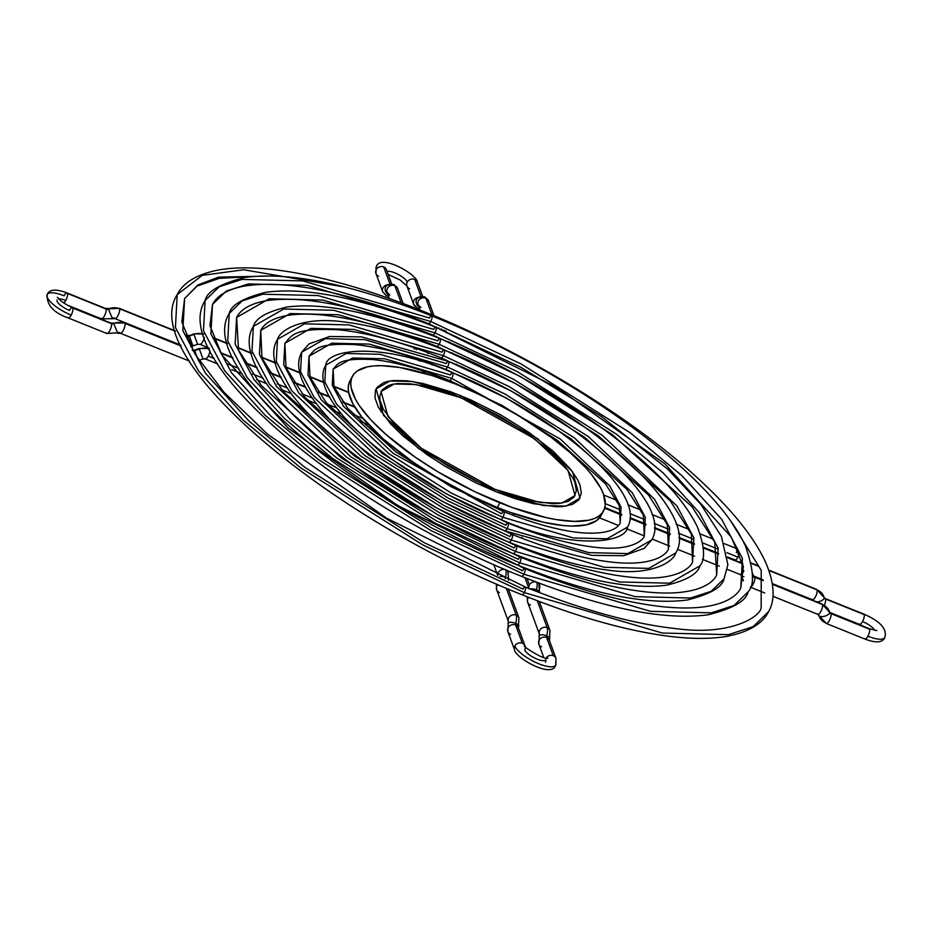 <?xml version="1.0" encoding="UTF-8"?>
<svg xmlns="http://www.w3.org/2000/svg" width="932" height="932" viewBox="0 0 932 932"><rect width="100%" height="100%" fill="white"/><g stroke="black" fill="none" stroke-linecap="round" stroke-linejoin="round"><path stroke-width="1.4" d="M205.308 358.96A5.592 1.759 -68 0 0 208.232 356.094A5.592 1.759 -68 0 0 210.003 350.723A5.592 1.759 112 0 1 208.232 356.094L214.278 358.529L208.232 356.094A5.592 1.759 112 0 1 205.296 358.96A5.592 1.759 112 0 1 204.877 358.447M198.353 360.649L202.966 358.983L199.355 349.011L194.741 350.688L197.456 358.156L194.741 350.688A2.796 2.505 -20.2 0 1 193.04 350.805A2.796 2.505 159.8 0 0 194.741 350.688L199.355 349.011A13.968 12.524 -20.2 0 1 209.048 348.789A13.968 12.524 159.8 0 0 199.355 349.011L202.768 358.436M192.213 350.176L194.73 350.7M180.925 345.621L124.527 322.891A5.592 1.759 112 0 1 124.946 323.392A5.592 1.759 112 0 1 123.7 329.578A5.592 1.759 112 0 1 120.344 333.248A5.592 1.759 -68 0 0 123.711 329.555A5.592 1.759 -68 0 0 124.946 323.392A13.968 12.524 159.8 0 0 113.692 323.602L117.851 333.341L113.692 323.602A2.796 2.505 -20.2 0 1 111.444 323.637A2.796 2.505 159.8 0 0 113.692 323.602A13.968 12.524 -20.2 0 1 124.946 323.392L181.111 346.028L124.946 323.392A5.592 1.759 -68 0 0 124.504 322.88M56.945 300.011A12.011 3.74 28.2 0 0 69.469 310.438A5.592 1.759 112 0 1 72.416 307.572L111.025 323.136A5.592 1.759 112 0 1 111.444 323.637A5.592 1.759 -68 0 0 111.025 323.136L124.527 322.891M68.269 317.952A5.592 1.759 -68 0 0 71.181 315.074A23.183 7.223 -151.8 0 1 47.008 294.955A23.183 7.223 -151.8 0 1 64.075 295.805A5.592 1.759 112 0 1 67.022 292.939A5.592 1.759 112 0 1 67.442 293.44L106.05 309.005A5.592 1.759 112 0 1 104.815 315.167A5.592 1.759 112 0 1 101.471 318.872A5.592 1.759 112 0 1 101.029 318.36M63.807 303.04A5.592 1.759 -68 0 0 65.788 300.442A12.011 3.74 28.2 0 0 58.669 298.916A12.011 3.74 -151.8 0 1 65.788 300.442A5.592 1.759 112 0 1 63.807 303.04M112.283 318.162L108.298 308.97A2.796 2.505 -20.2 0 1 106.05 309.005A5.592 1.759 -68 0 0 105.631 308.504A5.592 1.759 112 0 1 106.05 309.005A2.796 2.505 159.8 0 0 108.298 308.97A13.968 12.524 -20.2 0 1 119.552 308.76A5.592 1.759 -68 0 0 119.121 308.247A5.592 1.759 112 0 1 119.552 308.76L175.414 331.268L119.552 308.76A5.592 1.759 112 0 1 118.306 314.946A5.592 1.759 112 0 1 114.962 318.616A5.592 1.759 112 0 1 114.543 318.115A2.796 2.505 159.8 0 0 112.283 318.162M47.008 294.955A23.183 7.223 28.2 0 0 71.181 315.074A5.592 1.759 112 0 1 68.234 317.94C53.59 312.826 46.577 305.009 47.194 294.489C49.361 289.27 55.967 288.757 67.022 292.939L105.631 308.504L108.124 308.41L112.457 318.709L114.962 318.616A5.592 1.759 -68 0 0 118.317 314.923A5.592 1.759 -68 0 0 119.552 308.76A13.968 12.524 159.8 0 0 108.298 308.97L119.133 308.259L175.298 330.895M187.25 336.044A5.592 1.759 112 0 1 187.134 339.003A5.592 1.759 -68 0 0 187.25 336.044A5.592 1.759 -68 0 0 186.831 335.543A5.592 1.759 112 0 1 187.25 336.044A2.796 2.505 159.8 0 0 189.359 336.056A2.796 2.505 -20.2 0 1 187.25 336.044L185.654 335.404L187.25 336.044M208.582 347.822L199.902 344.316A5.592 1.759 -68 0 0 204.376 337.454A5.592 1.759 112 0 1 199.902 344.316L197.572 344.339L193.972 334.378L189.149 335.52L192.959 346.017L189.359 336.056L193.972 334.378A13.968 12.524 -20.2 0 1 203.316 334.052A13.968 12.524 159.8 0 0 193.972 334.378L197.374 343.803M227.664 363.923L238.627 368.338L227.664 363.923M252.339 373.872L263.022 378.182L252.339 373.872M277.142 383.868L287.487 388.038L277.142 383.868M302.131 393.945L312.069 397.941L302.131 393.945M327.4 404.127L336.802 407.913L327.4 404.127M353.112 414.484L363.014 418.48L353.112 414.484M72.836 308.073L111.444 323.637L72.836 308.073A5.592 1.759 -68 0 0 72.381 307.56A5.592 1.759 112 0 1 72.836 308.073A5.592 1.759 112 0 1 71.181 315.074A5.592 1.759 -68 0 0 72.836 308.073M213.521 338.095L227.42 343.698L213.521 338.095M237.625 347.811L251.547 353.426L237.625 347.811M261.717 357.527L275.686 363.154L261.717 357.527M285.821 367.243L299.824 372.882L285.821 367.243M309.925 376.947L323.987 382.621L309.925 376.947M334.029 386.663L348.661 392.57L334.029 386.663M204.073 333.959L193.763 333.842L189.347 336.068M112.457 318.709L101.448 318.861A5.592 1.759 -68 0 0 104.803 315.191A5.592 1.759 -68 0 0 106.05 309.005L67.442 293.44A5.592 1.759 112 0 1 65.788 300.442A5.592 1.759 -68 0 0 67.442 293.44A5.592 1.759 -68 0 0 66.987 292.928M117.851 333.341L120.344 333.248A5.592 1.759 112 0 1 119.925 332.747A2.796 2.505 159.8 0 0 117.677 332.794L106.842 333.505L68.234 317.94A5.592 1.759 112 0 1 67.815 317.439M106.842 333.505A5.592 1.759 -68 0 0 110.197 329.823A5.592 1.759 -68 0 0 111.444 323.637A5.592 1.759 112 0 1 110.209 329.8A5.592 1.759 112 0 1 106.865 333.505A5.592 1.759 112 0 1 106.423 332.992M120.344 333.248L188.043 360.533A5.592 1.759 -68 0 0 188.928 360.323A5.592 1.759 112 0 1 188.054 360.544A5.592 1.759 112 0 1 187.623 360.032M408.682 316.915A5.592 5.01 -20.2 0 1 410.453 316.6A5.592 5.01 159.8 0 0 408.682 316.915M404.546 324.336A5.592 4.776 55 0 0 405.641 325.419A5.592 4.776 -125 0 1 404.546 324.336M389.821 295.036A5.592 5.01 -20.2 0 1 387.106 292.333A5.592 5.01 -20.2 0 1 388.726 286.765A5.592 5.01 -20.2 0 1 394.842 285.681A13.968 4.404 -68 0 0 393.782 284.423A13.968 4.404 112 0 1 394.842 285.681L401.133 302.76L394.842 285.681A5.592 5.01 -20.2 0 1 397.556 288.396M386.71 285.681A5.592 4.637 51.5 0 0 387.805 294.244A5.592 4.637 -128.5 0 1 386.71 285.681A5.592 4.637 -128.5 0 1 391.16 285.25A13.968 4.404 112 0 1 393.782 284.423C388.83 284.155 386.454 284.586 386.64 285.728M388.539 296.248L386.454 295.782A13.968 4.404 -68 0 0 388.271 295.502A13.968 4.404 112 0 1 386.454 295.782A13.968 4.404 112 0 1 385.405 294.524M378.683 276.291A5.592 5.01 -20.2 0 1 375.934 273.507A5.592 5.01 -20.2 0 1 376.272 269.628A23.183 7.223 -151.8 0 1 376.808 266.214A23.183 7.223 28.2 0 0 376.272 269.628A5.592 5.01 -20.2 0 1 383.704 266.936L390.019 284.097L383.704 266.936A5.592 5.01 -20.2 0 1 386.454 269.721A5.592 5.01 159.8 0 0 383.704 266.936A5.592 5.01 159.8 0 0 376.272 269.628A5.592 5.01 159.8 0 0 375.945 273.542L376.248 266.901C379.872 253.108 416.895 274.218 417.42 282.175A5.592 5.01 159.8 0 0 414.682 279.425L421.008 296.586L414.682 279.425A5.592 5.01 159.8 0 0 407.261 282.116A12.011 3.74 28.2 0 0 398.581 274.625A12.011 3.74 28.2 0 0 387.409 271.375M409.672 288.78A5.592 5.01 -20.2 0 1 406.923 285.996A5.592 5.01 -20.2 0 1 407.261 282.116A5.592 5.01 159.8 0 0 406.935 286.031L413.657 304.263A5.592 5.01 -20.2 0 1 419.109 297.261A5.592 5.01 159.8 0 0 413.668 304.298M417.443 308.271A13.968 4.404 -68 0 0 419.26 307.991A13.968 4.404 112 0 1 417.443 308.271A13.968 4.404 112 0 1 416.383 307.012A5.592 5.01 -20.2 0 1 413.657 304.263L417.431 308.271L419.528 308.725M417.687 298.17A5.592 4.637 51.5 0 0 418.794 306.733A5.592 4.637 -128.5 0 1 417.687 298.17A5.592 4.637 -128.5 0 1 422.138 297.739A13.968 4.404 112 0 1 424.771 296.912A13.968 4.404 112 0 1 425.819 298.17A5.592 5.01 -20.2 0 1 428.545 300.885M429.768 333.842A5.592 5.01 159.8 0 0 429.617 334.53A5.592 5.01 -20.2 0 1 429.768 333.842M432.145 335.508A5.592 4.776 -125 0 1 432.052 334.751A5.592 4.776 55 0 0 432.145 335.508M445.473 330.685A5.592 5.01 -20.2 0 1 446.055 331.442A5.592 5.01 159.8 0 0 445.473 330.685M415.264 319.303A5.592 5.01 159.8 0 0 414.39 318.092A5.592 5.01 -20.2 0 1 415.264 319.303L414.682 318.208M407.377 325.35L407.855 326.631L407.377 325.35M411.606 336.802L412.095 338.153L411.606 336.802M415.823 348.277L416.359 349.721L415.823 348.277M420.064 359.775L420.635 361.348L420.064 359.775M424.316 371.309L425.085 373.417L424.316 371.309M405.56 314.795L405.991 315.971L405.56 314.795M393.793 284.423L397.58 288.431A5.592 5.01 159.8 0 0 394.842 285.681A5.592 5.01 159.8 0 0 388.737 286.753A5.592 5.01 159.8 0 0 387.095 292.298L389.611 294.792M420.81 307.525A5.592 5.01 -20.2 0 1 418.084 304.822A5.592 5.01 -20.2 0 1 419.703 299.254A5.592 5.01 -20.2 0 1 425.819 298.17A13.968 4.404 -68 0 0 424.771 296.912L428.557 300.92A5.592 5.01 159.8 0 0 425.819 298.17L431.982 314.888L425.819 298.17A5.592 5.01 159.8 0 0 419.726 299.242A5.592 5.01 159.8 0 0 418.072 304.776L420.006 310.018M436.386 326.852L436.654 327.575L436.386 326.852M443.9 330.01L444.133 330.639L443.9 330.01M448.106 341.415L448.327 342.032L448.106 341.415M452.3 352.82L452.521 353.426L452.3 352.82M456.505 364.237L456.727 364.82L456.505 364.237M464.928 387.095L465.301 388.108L464.928 387.095M441.733 329.089A5.592 5.01 159.8 0 0 440.591 329.171A5.592 5.01 -20.2 0 1 441.733 329.089M434.918 335.904A5.592 4.776 55 0 0 435.524 336.825A5.592 4.776 -125 0 1 434.918 335.904M436.584 337.244A5.592 5.01 -20.2 0 1 436.071 336.382L436.351 337.151M387.095 271.457A12.011 3.74 -151.8 0 1 398.255 274.451A12.011 3.74 -151.8 0 1 407.261 282.116A5.592 5.01 -20.2 0 1 414.682 279.425A5.592 5.01 -20.2 0 1 417.431 282.21M375.945 273.542L382.668 291.774A5.592 5.01 -20.2 0 1 382.668 291.774A5.592 5.01 -20.2 0 1 388.12 284.773A5.592 5.01 159.8 0 0 382.679 291.809M398.675 323.579A5.592 5.01 -20.2 0 1 398.605 322.274A5.592 5.01 159.8 0 0 398.675 323.579M401.669 324.557A5.592 4.776 -125 0 1 401.191 323.159A5.592 4.776 55 0 0 401.669 324.557M406.34 316.088A5.592 4.776 -125 0 1 409.381 316.321A13.968 4.404 112 0 1 409.498 316.251M736.292 552.513A5.592 1.759 112 0 1 738.086 550.055M816.63 589.385A5.592 1.759 112 0 1 817.073 589.898A13.968 12.524 -20.2 0 1 823.9 596.748A13.968 12.524 -20.2 0 1 824.144 597.482A13.968 12.524 159.8 0 0 823.9 596.748A13.968 12.524 159.8 0 0 817.073 589.898L768.912 570.489L817.073 589.898A5.592 1.759 112 0 1 815.838 596.061A5.592 1.759 112 0 1 812.494 599.765A5.592 1.759 -68 0 0 815.826 596.084A5.592 1.759 -68 0 0 817.073 589.898A5.592 1.759 -68 0 0 816.653 589.385L824.191 597.633A2.796 2.505 -20.2 0 1 824.179 597.587A5.592 2.47 163.7 0 1 816.921 601.956A5.592 2.47 -16.3 0 0 824.168 597.563M824.307 605.206A5.592 1.759 -68 0 0 825.566 599.008A2.796 2.505 -20.2 0 1 824.191 597.633A2.796 2.505 159.8 0 0 825.566 599.008A5.592 1.759 112 0 1 824.307 605.206M824.191 597.633L825.135 598.495A5.592 1.759 112 0 1 825.566 599.008L864.162 614.561L825.566 599.008A5.592 1.759 -68 0 0 825.123 598.495L863.743 614.06A5.592 1.759 112 0 1 864.162 614.561A5.592 1.759 112 0 1 862.519 621.562A5.592 1.759 112 0 1 859.607 624.44A5.592 1.759 -68 0 0 862.519 621.562A12.011 3.74 -151.8 0 1 874.752 630.405A12.011 3.74 28.2 0 0 862.519 621.562A5.592 1.759 -68 0 0 864.162 614.561A5.592 1.759 -68 0 0 863.743 614.06C880.379 621.306 887.392 629.123 884.783 637.511C882.627 642.731 876.022 643.243 864.954 639.061A5.592 1.759 -68 0 0 867.902 636.195A23.183 7.223 28.2 0 0 884.981 637.045A23.183 7.223 -151.8 0 1 867.902 636.195A5.592 1.759 112 0 1 865.001 639.072A5.592 1.759 112 0 1 864.535 638.56M864.989 627.026L859.572 624.428A5.592 1.759 112 0 1 859.153 623.927M826.369 623.508A5.592 1.759 -68 0 0 829.713 619.803A5.592 1.759 -68 0 0 830.948 613.64L869.556 629.193A5.592 1.759 112 0 1 867.902 636.195A5.592 1.759 -68 0 0 869.556 629.193L830.948 613.64A2.796 2.505 -20.2 0 1 829.585 612.266A2.796 2.505 159.8 0 0 830.948 613.64A5.592 1.759 -68 0 0 830.517 613.128L830.529 613.139A5.592 1.759 112 0 1 830.948 613.64A5.592 1.759 112 0 1 829.701 619.827A5.592 1.759 112 0 1 826.358 623.496A5.592 1.759 112 0 1 825.938 622.995A13.968 12.524 -20.2 0 1 819.1 616.145A13.968 12.524 -20.2 0 1 818.855 615.4A5.592 2.47 -16.3 0 0 824.971 616.11A5.592 2.47 -16.3 0 0 829.562 612.196A5.592 2.47 163.7 0 1 824.971 616.11A5.592 2.47 163.7 0 1 818.855 615.4A2.796 2.505 159.8 0 0 818.809 615.26A2.796 2.505 -20.2 0 1 818.855 615.4A13.968 12.524 159.8 0 0 819.1 616.145M772.954 596.282L817.865 614.386A5.592 1.759 -68 0 0 821.22 610.716A5.592 1.759 -68 0 0 822.467 604.53A13.968 12.524 -20.2 0 1 829.294 611.38A13.968 12.524 -20.2 0 1 829.538 612.114A13.968 12.524 159.8 0 0 829.294 611.38A13.968 12.524 159.8 0 0 822.467 604.53A5.592 1.759 112 0 1 821.232 610.693A5.592 1.759 112 0 1 817.877 614.398A5.592 1.759 112 0 1 817.446 613.885M754.769 577.246A5.592 1.759 -68 0 0 754.337 576.733L754.349 576.745A5.592 1.759 112 0 1 754.769 577.246A5.592 1.759 112 0 1 753.569 583.35A5.592 1.759 112 0 1 750.237 587.125A5.592 1.759 -68 0 0 753.569 583.35A5.592 1.759 -68 0 0 754.769 577.246A2.796 2.505 -20.2 0 1 753.406 575.871A2.796 2.505 159.8 0 0 754.769 577.246L763.203 580.648L754.769 577.246M742.921 579.727L743.352 580.753A13.968 12.524 -20.2 0 1 742.921 579.739A13.968 12.524 -20.2 0 1 742.897 579.669A5.592 2.47 -19.9 0 0 743.433 580.31A5.592 2.47 160.1 0 1 742.897 579.669L741.394 575.533A5.592 2.47 -19.9 0 0 743.922 576.628A5.592 2.47 160.1 0 1 741.394 575.533A2.796 2.505 -20.2 0 1 741.394 575.533L742.897 579.669A5.592 2.47 -19.9 0 0 742.897 579.669L742.897 579.669A13.968 12.524 159.8 0 0 742.921 579.739M727.333 569.37L740.451 574.648A5.592 1.759 -68 0 0 743.887 570.78A5.592 1.759 112 0 1 740.462 574.66A5.592 1.759 112 0 1 740.031 574.147M727.601 557.01L735.057 560.015A5.592 1.759 -68 0 0 738.004 557.161L726.89 552.676L738.004 557.161A5.592 1.759 -68 0 0 739.484 553.352A5.592 1.759 112 0 1 738.004 557.161A5.592 1.759 112 0 1 735.08 560.027A5.592 1.759 112 0 1 734.637 559.515M605.322 503.688L620.759 509.909L605.322 503.688M629.962 513.614L644.886 519.625L629.962 513.614M654.241 523.4L669.001 529.353L654.241 523.4M678.484 533.174L693.117 539.069L678.484 533.174M702.705 542.925L717.221 548.785L702.705 542.925M742.163 561.297A5.592 2.47 160.1 0 1 738.925 561.984A5.592 2.47 -19.9 0 0 742.163 561.297M758.159 566.155L751.274 563.371L758.159 566.155M822.024 604.018A5.592 1.759 112 0 1 822.467 604.53L772.465 584.376L822.467 604.53A5.592 1.759 -68 0 0 822.047 604.029L772.418 584.026M763.11 580.275L753.406 575.871A5.592 2.47 160.1 0 1 752.194 578.306A5.592 2.47 -19.9 0 0 753.406 575.86L752.392 573.075L753.406 575.86A5.592 2.47 -19.9 0 0 753.394 575.86L753.417 575.906M742.804 563.883L727.694 557.79L742.804 563.883M718.642 554.144L703.369 547.993L718.642 554.144M694.445 544.393L678.997 538.172L694.445 544.393M670.236 534.642L654.555 528.316L670.236 534.642M645.981 524.867L630.02 518.425L645.981 524.867M621.679 515.07L604.67 508.208L621.679 515.07M740.451 574.648L741.394 575.522A2.796 2.505 159.8 0 0 741.394 575.522A5.592 2.47 160.1 0 1 741.394 575.522L742.897 579.669M869.102 628.681A5.592 1.759 112 0 1 869.556 629.193A5.592 1.759 -68 0 0 869.137 628.692L829.585 612.266A2.796 2.505 -20.2 0 1 829.562 612.219L822.047 604.029M772.337 583.583L812.471 599.754A5.592 1.759 112 0 1 812.052 599.253M539.535 584.958A5.592 5.01 159.8 0 0 537.426 582.535A5.592 5.01 -20.2 0 1 539.546 584.993A5.592 5.01 -20.2 0 1 539.22 588.908M536.844 582.314A13.968 4.404 112 0 1 536.494 589.781A5.592 2.307 13.3 0 1 539.57 592.635A5.592 2.307 -166.7 0 0 536.494 589.781A5.592 2.307 -166.7 0 0 530.273 589.012A5.592 2.307 13.3 0 1 536.494 589.781L536.133 591.307L536.494 589.781A13.968 4.404 -68 0 0 536.844 582.314M530.378 604.984A5.592 5.01 -20.2 0 1 527.663 602.282A5.592 5.01 -20.2 0 1 528.619 597.377A5.592 5.01 159.8 0 0 527.652 602.247L527.221 596.818M549.892 630.312A5.592 5.01 159.8 0 0 547.177 627.609A13.968 4.404 112 0 1 546.676 635.834A5.592 2.039 14.5 0 1 549.787 638.571A5.592 2.039 -165.5 0 0 546.676 635.834A5.592 2.039 -165.5 0 0 538.952 635.869A5.592 2.039 14.5 0 1 546.676 635.834A2.796 0.885 -68 0 0 546.583 637.476A2.796 0.885 112 0 1 546.676 635.834A13.968 4.404 -68 0 0 547.177 627.609L537.275 600.732L547.177 627.609A5.592 5.01 159.8 0 0 541.259 628.518A5.592 5.01 159.8 0 0 539.29 633.795A5.592 5.01 -20.2 0 1 541.259 628.518A5.592 5.01 -20.2 0 1 547.177 627.609A5.592 5.01 -20.2 0 1 549.915 630.347L549.449 640.738M541.562 646.831A5.592 5.01 -20.2 0 1 538.847 644.117A5.592 5.01 -20.2 0 1 540.467 638.56A5.592 5.01 -20.2 0 1 546.583 637.476A5.592 5.01 159.8 0 0 540.478 638.537A5.592 5.01 159.8 0 0 538.836 644.082L539.43 634.214L527.652 602.247M555.705 662.372A23.183 7.223 -151.8 0 1 555.181 665.786A23.183 7.223 -151.8 0 1 534.129 661.662A23.183 7.223 -151.8 0 1 514.883 645.923A5.592 5.01 159.8 0 0 514.546 649.79M546.07 658.062A5.592 5.01 -20.2 0 1 553.293 655.709A5.592 5.01 -20.2 0 1 556.031 658.458L555.728 665.098C552.105 678.892 515.093 657.782 514.569 649.825A5.592 5.01 -20.2 0 1 514.883 645.923A5.592 5.01 -20.2 0 1 522.316 643.22L515.594 624.988A2.796 0.885 112 0 1 515.699 623.345A13.968 4.404 -68 0 0 516.188 615.12A13.968 4.404 112 0 1 515.699 623.345A5.592 2.039 -165.5 0 0 507.963 623.38A5.592 2.039 14.5 0 1 515.699 623.345A5.592 2.039 14.5 0 1 518.809 626.083A5.592 2.039 -165.5 0 0 515.699 623.345A2.796 0.885 -68 0 0 515.594 624.988A5.592 5.01 159.8 0 1 518.332 627.737L525.054 645.969A5.592 5.01 -20.2 0 1 524.728 649.884A12.011 3.74 28.2 0 0 534.688 658.039A12.011 3.74 28.2 0 0 545.593 660.171M510.585 634.342A5.592 5.01 -20.2 0 1 507.858 631.628A5.592 5.01 -20.2 0 1 509.478 626.071A5.592 5.01 -20.2 0 1 515.594 624.988A5.592 5.01 -20.2 0 1 518.32 627.702M518.914 617.823A5.592 5.01 159.8 0 0 516.188 615.12A5.592 5.01 159.8 0 0 510.282 616.029A5.592 5.01 159.8 0 0 508.313 621.306A5.592 5.01 -20.2 0 1 510.282 616.029A5.592 5.01 -20.2 0 1 516.188 615.12L506.286 588.232L516.188 615.12A5.592 5.01 -20.2 0 1 518.926 617.858L508.336 589.094M500.018 576.407A5.592 2.307 13.3 0 1 505.505 577.292A13.968 4.404 -68 0 0 505.855 569.813A13.968 4.404 112 0 1 505.505 577.292A5.592 2.307 -166.7 0 0 500.018 576.407M505.249 569.557A5.592 5.01 159.8 0 0 497.851 575.452A5.592 5.01 -20.2 0 1 505.249 569.557M529.388 584.947A5.592 5.01 -20.2 0 1 535.958 581.976A5.592 5.01 159.8 0 0 529.388 584.947A5.592 5.01 159.8 0 0 528.933 588.43A5.592 5.01 -20.2 0 1 529.388 584.947L527.023 578.516L529.388 584.947M501.439 509.082L502.162 511.016L501.439 509.082M506.053 521.582L506.356 522.398L506.053 521.582M510.247 532.976L510.538 533.78L510.247 532.976M514.441 544.358L514.732 545.162L514.441 544.358M518.635 555.74L518.926 556.544L518.635 555.74M522.829 567.122L523.12 567.926L522.829 567.122M556.043 658.493A5.592 5.01 159.8 0 0 553.293 655.709L546.583 637.476L553.293 655.709A5.592 5.01 159.8 0 0 546.397 657.596M555.181 665.786A23.183 7.223 28.2 0 1 534.129 661.662A23.183 7.223 28.2 0 1 514.883 645.923A5.592 5.01 159.8 0 1 522.316 643.22A5.592 5.01 -20.2 0 1 525.042 645.958A5.592 5.01 159.8 0 0 522.316 643.22L515.594 624.988A5.592 5.01 159.8 0 0 509.489 626.048A5.592 5.01 159.8 0 0 507.847 631.593L514.569 649.825M499.401 592.507A5.592 5.01 -20.2 0 1 496.674 589.793A5.592 5.01 -20.2 0 1 497.886 584.62A5.592 5.01 159.8 0 0 496.663 589.758L508.313 621.213L507.847 631.593M505.191 578.644L505.505 577.292A5.592 2.307 13.3 0 1 508.592 580.1A5.592 2.307 -166.7 0 0 505.505 577.292L505.191 578.644M480.749 501.672L480.155 500.065L480.749 501.672M506.554 570.116A5.592 5.01 -20.2 0 1 508.569 572.504A5.592 5.01 159.8 0 0 506.554 570.116M556.031 658.458L549.321 640.226A5.592 5.01 159.8 0 0 546.583 637.476A5.592 5.01 -20.2 0 1 549.298 640.191M459.639 397.172A2.796 0.885 112 0 1 460.326 395.459L537.414 438.506L572.586 471.802L579.949 498.189L566.108 506.123L543.333 505.563L495.742 491.63L475.541 482.694L445.659 466.606L427.136 454.676L403.23 436.141L390.753 424.037L378.45 407.424L374.979 397.999L375.468 390.322L377.204 387.234L383.541 382.714L388.096 381.328L393.525 380.536L406.748 380.769L422.709 383.425L450.424 391.673L470.38 399.712L500.624 414.822L528.922 432.401L552.839 450.948L570.314 468.854L577.607 479.665L579.832 484.57L581.335 493.168L578.865 499.855L572.516 504.375L562.544 506.554L556.311 506.74L533.36 503.664L515.268 498.702L495.742 491.63L418.643 448.583L383.483 415.288L376.109 388.9L389.96 380.967L412.736 381.526L460.326 395.459M494.205 491.001A2.796 0.885 112 0 1 494.892 489.3L540.176 502.558L561.856 503.094L575.032 495.556L568.019 470.439L534.549 438.751L461.177 397.789L415.893 384.52L394.213 383.996L381.037 391.533L388.05 416.651L421.509 448.339L494.892 489.3L504.305 492.912L530.681 500.764L552.525 503.688L558.454 503.513L567.949 501.439L573.995 497.129L576.349 490.768L574.916 482.59L572.796 477.918L565.852 467.631L549.228 450.587L526.463 432.949L499.54 416.208L470.753 401.832L451.764 394.178L425.388 386.326L410.197 383.798L397.603 383.576L392.442 384.333L388.108 385.65L382.073 389.96L379.72 396.321L379.965 400.201L383.262 409.171L394.97 424.98L406.841 436.502L421.439 448.292L447.232 465.487L475.658 480.807L494.892 489.3M379.708 398.022L381.083 411.851M352.482 376.225L349.966 380.897A142.468 44.398 28.2 0 0 497.339 507.451L499.855 502.779A142.468 44.398 -151.8 0 1 352.482 376.225A142.468 44.398 -151.8 0 1 456.214 384.31L432.168 375.584L399.677 367.476L381.607 365.693L373.93 365.915L367.243 366.893L357.142 371.041L353.822 374.175L351.69 377.984L350.782 382.411L351.084 387.432L355.36 399.047L359.286 405.525L370.517 419.517L385.883 434.417L415.334 457.262L438.157 471.953L474.971 491.77L512.041 507.439L546.187 517.61L556.392 519.613L574.462 521.396L588.814 520.196L594.43 518.483L598.915 516.048L602.247 512.915L604.379 509.105L605.287 504.678L603.447 494.088L600.697 488.042L591.703 474.714L585.552 467.573L570.186 452.661L551.278 437.399L517.912 415.136L481.098 395.308L456.214 384.31A142.468 44.398 -151.8 0 1 603.587 510.864A142.468 44.398 -151.8 0 1 499.855 502.779L497.339 507.451L509.524 512.122L543.671 522.293L563.336 525.555L571.945 526.079L586.31 524.867L596.41 520.72L601.105 515.501M349.185 382.656L348.265 387.095L348.58 392.116L352.855 403.719L361.849 417.047L383.367 439.1L412.829 461.946L435.652 476.636L472.454 496.453L497.339 507.451A142.468 44.398 28.2 0 0 601.082 515.547L603.587 510.864M236.623 317.416L238.534 350.059L261.344 385.533L341.415 457.962L433.065 515.769L520.569 557.208C569.242 576.687 611.462 588.29 647.239 592.03C700.759 597.237 714.588 580.589 716.685 574.823L714.774 542.179L691.963 506.693L611.893 434.265L520.242 376.47L432.728 335.031C359.263 306.115 303.343 294.745 264.956 300.92C250.149 303.89 240.701 309.389 236.623 317.416L269.231 298.741L322.88 300.069L434.941 332.887L517.167 371.53L616.518 434.242L663.293 473.06L699.326 512.67L718.141 548.121L716.685 574.823L718.141 548.121L699.326 512.67L663.293 473.06L616.518 434.242L517.167 371.53L434.941 332.887A4.194 1.316 112 0 1 432.763 335.031A4.194 1.316 -68 0 0 434.941 332.887L322.88 300.069L269.231 298.741L236.623 317.416L235.155 344.118L253.982 379.569L290.015 419.179L336.79 457.985L436.141 520.708L518.367 559.351A4.194 1.316 112 0 1 520.545 557.196A4.194 1.316 112 0 1 519.648 562.835A4.194 1.316 112 0 1 517.47 564.99A4.194 1.316 -68 0 0 519.648 562.835L434.895 523.003L332.491 458.346L284.272 418.34L247.131 377.518L227.734 340.972L229.237 313.455L242.157 300.908L262.847 294.209L318.138 295.572L433.66 329.404A4.194 1.316 112 0 1 435.838 327.248A4.194 1.316 112 0 1 434.941 332.887A4.194 1.316 -68 0 0 435.838 327.248M229.237 313.455C231.078 304.985 243.322 297.914 265.981 292.24C306.884 286.846 363.515 298.508 435.861 327.248L521 367.348L601.536 416.592L667.557 469.041L700.817 504.294L721.38 536.401L727.88 564.664L724.071 578.784C722.23 587.253 709.986 594.325 687.327 599.987C646.424 605.392 589.793 593.719 517.435 564.978C356.292 501.346 195.079 367.476 229.237 313.455L227.734 340.972L247.131 377.518L284.272 418.34L332.491 458.346L434.895 523.003L519.648 562.835L635.158 596.655L690.449 598.018L711.151 591.331L724.071 578.784L711.151 591.331L690.449 598.018L635.158 596.655L519.648 562.835A4.194 1.316 -68 0 0 520.545 557.196M212.496 304.484L209.968 325.734L221.933 355.01L288.372 428.336L397.533 505.4L524.763 568.59C578.283 590.003 624.72 602.771 664.085 606.883C722.964 612.65 738.447 594.255 740.812 587.754L743.34 566.505L731.364 537.216L664.935 463.903L555.763 386.838L428.545 323.649C347.764 291.844 286.229 279.344 243.928 286.147C227.571 289.398 217.086 295.514 212.496 304.484L226.29 291.075L248.39 283.934L307.42 285.39L430.747 321.505L521.233 364.028L630.568 433.054L682.061 475.763L721.706 519.357L742.42 558.373L740.812 587.754L742.42 558.373L721.706 519.357L682.061 475.763L630.568 433.054L521.233 364.028L430.747 321.505A4.194 1.316 112 0 1 428.569 323.66A4.194 1.316 -68 0 0 430.747 321.505L307.42 285.39L248.39 283.934L226.29 291.075L212.496 304.484L210.888 333.866L231.59 372.882L271.247 416.464L322.728 459.185L432.075 528.211L522.561 570.733A4.194 1.316 112 0 1 524.739 568.578A4.194 1.316 112 0 1 523.842 574.217A4.194 1.316 112 0 1 521.664 576.372A4.194 1.316 -68 0 0 523.842 574.217L430.829 530.506L318.429 459.546L265.504 415.637L224.74 370.831L203.456 330.72L205.11 300.523L219.288 286.741L242.005 279.402L302.69 280.893L429.466 318.022A4.194 1.316 112 0 1 431.644 315.866A4.194 1.316 112 0 1 430.747 321.505A4.194 1.316 -68 0 0 431.644 315.866M205.11 300.523C207.067 291.32 220.418 283.631 245.186 277.421C290.027 271.492 352.191 284.307 431.667 315.878C524.867 353.112 625.186 414.472 686.173 471.615C715.147 498.573 734.835 523.202 745.227 545.511C753.79 569.603 754.78 585.005 748.198 591.715C746.241 600.907 732.878 608.608 708.11 614.805C663.281 620.747 601.117 607.92 521.629 576.36C344.607 506.577 167.655 359.204 205.11 300.523L203.456 330.72L224.74 370.831L265.504 415.637L318.429 459.546L430.829 530.506L523.842 574.217L650.618 611.345L711.302 612.837L734.02 605.485L748.198 591.715L734.02 605.485L711.302 612.837L650.618 611.345L523.842 574.217A4.194 1.316 -68 0 0 524.739 568.578M284.877 343.291L285.973 367.627L304.613 396.997L368.676 454.956L442.094 501.253L512.192 534.444C551.162 550.043 584.958 559.328 613.547 562.322C656.221 566.609 667.44 552.769 668.43 548.948L667.335 524.6L648.695 495.23L584.62 437.283L511.214 390.986L441.116 357.795C401.599 341.986 367.453 332.654 338.666 329.812C293.452 327.61 291.879 335.567 284.877 343.291L310.927 328.367L353.787 329.427L443.329 355.64L509.023 386.524L588.395 436.63L654.567 499.284L669.595 527.617L668.43 548.948L669.595 527.617L654.567 499.284L588.395 436.63L509.023 386.524L443.329 355.64A4.194 1.316 112 0 1 441.151 357.795A4.194 1.316 -68 0 0 443.329 355.64L353.787 329.427L310.927 328.367L284.877 343.291L283.701 364.622L298.741 392.943L364.901 455.597L444.284 505.715L509.979 536.587A4.194 1.316 112 0 1 512.157 534.432A4.194 1.316 112 0 1 511.26 540.071A4.194 1.316 112 0 1 509.082 542.226A4.194 1.316 -68 0 0 511.26 540.071L443.038 508.01L360.602 455.969L291.891 390.892L276.28 361.476L277.491 339.33L304.543 323.835L349.057 324.93L442.048 352.156A4.194 1.316 112 0 1 444.226 350.013A4.194 1.316 112 0 1 443.329 355.64A4.194 1.316 -68 0 0 444.226 350.013M277.491 339.33C280.089 330.021 302.434 315.89 345.19 322.088C373.883 325.722 406.911 335.031 444.249 350.013C573.658 401.354 703.392 508.208 675.817 552.909C673.219 562.217 650.874 576.349 608.107 570.139C579.424 566.505 546.397 557.196 509.058 542.214C379.639 490.873 249.916 384.031 277.491 339.33L276.28 361.476L291.891 390.892L360.602 455.969L443.038 508.01L511.26 540.071L604.251 567.297L648.754 568.392L675.817 552.909L648.754 568.392L604.251 567.297L511.26 540.071A4.194 1.316 -68 0 0 512.157 534.432M309.005 356.222L309.995 377.122L326.247 402.729L382.318 453.441L446.603 493.995L507.998 523.062C543.088 537.088 573.297 545.29 598.624 547.643C632.956 550.917 643.802 539.302 644.303 536.005L643.313 515.105L627.061 489.498L570.99 438.786L506.705 398.244L445.31 369.165C410.697 355.337 380.815 347.17 355.651 344.677C316.134 342.755 314.969 349.733 309.005 356.222L331.78 343.186L369.247 344.106L447.523 367.022L504.946 394.015L574.345 437.83L632.187 492.597L645.328 517.365L644.303 536.005L645.328 517.365L632.187 492.597L574.345 437.83L504.946 394.015L447.523 367.022A4.194 1.316 112 0 1 445.333 369.177A4.194 1.316 -68 0 0 447.523 367.022L369.247 344.106L331.78 343.186L309.005 356.222L307.979 374.874L321.121 399.63L378.963 454.408L448.362 498.212L505.785 525.205A4.194 1.316 112 0 1 507.963 523.05A4.194 1.316 112 0 1 507.066 528.689A4.194 1.316 112 0 1 504.888 530.844A4.194 1.316 -68 0 0 507.066 528.689L447.115 500.507L374.664 454.769L314.27 397.591L300.547 371.728L301.618 352.261L325.396 338.654L364.517 339.609L446.23 363.538A4.194 1.316 112 0 1 448.42 361.383A4.194 1.316 112 0 1 447.523 367.022A4.194 1.316 -68 0 0 448.42 361.383M301.618 352.261L309.156 343.838L329.707 336.51L361.488 336.883L448.443 361.395C561.984 406.585 675.968 499.936 651.689 539.966L644.152 548.4L623.601 555.728L591.82 555.344L504.864 530.832C434.37 502.779 358.482 453.255 323.101 411.979C292.776 376.272 297.658 360.311 301.618 352.261L300.547 371.728L314.27 397.591L374.664 454.769L447.115 500.507L507.066 528.689L588.791 552.618L627.912 553.585L651.689 539.966L627.912 553.585L588.791 552.618L507.066 528.689A4.194 1.316 -68 0 0 507.963 523.05M325.746 365.204C327.027 348.638 383.157 341.974 452.637 372.777C550.311 411.827 648.544 491.665 627.562 527.034C626.281 543.589 570.139 550.253 500.67 519.45C402.985 480.411 304.752 400.574 325.746 365.204L324.825 381.98L336.65 404.278L388.714 453.581L451.181 493.016L502.884 517.307L573.331 537.939L607.058 538.766L627.562 527.034L607.058 538.766L573.331 537.939L502.884 517.307A4.194 1.316 -68 0 0 503.781 511.668C533.92 523.714 559.817 530.739 581.498 532.755C612.697 535.259 619.128 525.695 620.176 523.073L619.302 505.61L605.427 483.766L557.359 440.3L502.185 405.502L449.504 380.547C419.808 368.676 394.178 361.674 372.637 359.554C338.817 357.9 338.071 363.888 333.132 369.165L352.622 357.993L384.706 358.785L451.717 378.404L560.283 439.019L609.796 485.91L621.05 507.113L620.176 523.073L621.05 507.113L609.796 485.91L560.283 439.019L451.717 378.404A4.194 1.316 112 0 1 449.527 380.559A4.194 1.316 -68 0 0 451.717 378.404L384.706 358.785L352.622 357.993L333.132 369.165L332.258 385.126L343.5 406.329L393.024 453.208L501.591 513.823A4.194 1.316 112 0 1 503.781 511.668A4.194 1.316 112 0 1 502.884 517.307A4.194 1.316 112 0 1 500.694 519.462A4.194 1.316 -68 0 0 502.884 517.307L451.181 493.016L388.714 453.581L336.65 404.278L324.825 381.98L325.746 365.204L346.25 353.461L379.965 354.288L450.424 374.92A4.194 1.316 112 0 1 452.614 372.765A4.194 1.316 112 0 1 451.717 378.404A4.194 1.316 -68 0 0 452.614 372.765M260.75 330.347L261.962 358.133L282.978 391.265L355.045 456.459L437.586 508.511L516.386 545.826C560.202 563.359 598.204 573.809 630.393 577.176C678.414 582.046 691.381 566.365 692.558 561.88L691.346 534.094L670.329 500.962L598.262 435.78L515.722 383.728L436.922 346.413C392.5 328.635 354.078 318.15 321.68 314.946C306.919 313.571 294.57 313.921 284.633 315.971C272.167 318.721 264.199 323.52 260.75 330.347L290.085 313.56L338.328 314.748L439.135 344.269L513.089 379.021L602.456 435.442L676.947 505.983L693.874 537.869L692.558 561.88L693.874 537.869L676.947 505.983L602.456 435.442L513.089 379.021L439.135 344.269A4.194 1.316 112 0 1 436.957 346.413A4.194 1.316 -68 0 0 439.135 344.269L338.328 314.748L290.085 313.56L260.75 330.347L259.434 354.37L276.361 386.256L350.851 456.797L440.219 513.206L514.173 547.969A4.194 1.316 112 0 1 516.351 545.814A4.194 1.316 112 0 1 515.454 551.453A4.194 1.316 112 0 1 513.276 553.608A4.194 1.316 -68 0 0 515.454 551.453L438.972 515.501L346.541 457.158L269.511 384.205L252.001 351.224L253.364 326.386L283.701 309.028L333.598 310.251L437.854 340.774A4.194 1.316 112 0 1 440.032 338.631A4.194 1.316 112 0 1 439.135 344.269A4.194 1.316 -68 0 0 440.032 338.631M253.364 326.386C255.624 318.266 266.762 311.824 286.765 307.071C323.742 302.189 374.839 312.709 440.055 338.631C516.538 369.2 598.857 419.54 648.94 466.466C672.753 488.601 688.946 508.884 697.532 527.291C704.662 546.618 705.454 559.468 699.944 565.841C697.684 573.961 686.546 580.403 666.531 585.168C629.566 590.038 578.469 579.518 513.252 553.596C367.965 496.104 222.492 375.759 253.364 326.386L252.001 351.224L269.511 384.205L346.541 457.158L438.972 515.501L515.454 551.453L619.71 581.976L669.607 583.211L699.944 565.841L669.607 583.211L619.71 581.976L515.454 551.453A4.194 1.316 -68 0 0 516.351 545.814M422.452 312.22A4.194 1.316 112 0 1 423.687 311.498A4.194 1.316 112 0 1 424.13 312.872A4.194 1.316 -68 0 0 423.687 311.498C525.264 352.086 634.587 418.957 701.027 481.203C732.587 510.573 754.023 537.38 765.312 561.635C777.055 588.476 773.222 603.796 768.551 611.672C764.578 619.92 753.941 631.581 725.143 636.649C709.59 639.084 691.043 638.979 669.502 636.335C626.863 630.941 577.712 617.077 522.06 594.756C329.171 518.833 136.468 357.935 177.22 294.605L175.426 327.493L198.598 371.157L242.984 419.948L300.605 467.759L422.988 545.01L524.273 592.612L662.314 633.038L728.393 634.669L753.114 626.665L768.551 611.672L753.114 626.665L728.393 634.669L662.314 633.038L524.273 592.612A4.194 1.316 112 0 1 522.095 594.767A4.194 1.316 -68 0 0 524.273 592.612L422.988 545.01L300.605 467.759L242.984 419.948L198.598 371.157L175.426 327.493L177.22 294.605L202.244 275.359L243.741 269.767L345.108 287.103M761.164 607.711L761.223 570.268L730.129 520.114L761.223 570.268L761.164 607.711C760.535 616.53 730.839 635.892 677.168 628.762C634.214 624.265 583.548 610.343 525.194 586.985A4.194 1.316 112 0 1 524.273 592.612A4.194 1.316 -68 0 0 525.17 586.974L386.43 518.064L267.379 434.009L223.96 392.232L194.893 353.997L181.81 321.959L184.606 298.555L182.847 330.627L205.448 373.208L248.728 420.775L304.915 467.386L424.235 542.715L522.992 589.129A4.194 1.316 112 0 1 525.17 586.974M274.754 275.942L218.519 277.142L197.77 285.052L184.606 298.555L197.77 285.052L218.519 277.142L274.754 275.942M202.966 358.983L205.296 358.96L217.599 363.911M190.769 346.634L197.572 344.339M220.861 353.181L232.977 358.063M245.174 362.979L257.139 367.802M269.546 372.8L281.324 377.553M293.988 382.656L305.521 387.304M318.523 392.547L329.753 397.067M343.221 402.496L354.836 407.179M194.543 350.152L199.157 348.475L209.467 348.591M189.149 335.52L185.503 335.007M348.591 392.209L333.866 386.267M323.905 382.26L309.762 376.551M299.743 372.52L285.67 366.847M275.592 362.781L261.566 357.131M251.442 353.053L237.462 347.415M227.315 343.325L213.37 337.699M354.51 406.632L342.801 401.913M329.462 396.543L318.138 391.976M305.242 386.78L293.627 382.097M281.056 377.029L269.208 372.252M256.882 367.29L244.86 362.443M232.732 357.55L220.546 352.645M180.68 345.108L114.962 318.616M101.448 318.861L66.999 304.974M72.416 307.572C65.158 304.321 60.149 300.885 57.376 297.25M189.336 360.987L188.043 360.533M368.524 424.747L359.403 421.066M341.427 413.831L332.934 410.406M316.274 403.684L307.141 400.003M291.39 393.654L281.744 389.774M266.68 383.704L256.638 379.65M242.099 373.79L231.719 369.608M407.517 315.505L406.154 316.018M406.935 286.042L400.154 280.019L388.19 274.451M445.729 330.79L446.113 331.466M419.12 329.695L419.505 330.743M423.326 341.1L423.722 342.184M427.52 352.506L427.939 353.636M431.726 363.923L432.168 365.111M435.943 375.34L436.56 377.029M397.58 288.431L403.125 303.506M386.43 269.686L391.696 283.969M422.685 296.458L417.42 282.175M434.009 315.727L428.557 300.92M467.351 388.993L466.99 388.015M450.366 342.883L450.144 342.3M453.29 383.145L452.836 381.91M448.921 371.309L448.642 370.528M444.727 359.915L444.447 359.146M440.545 348.533L440.253 347.764M438.902 327.901L438.04 328.134M428.93 334.262L428.603 333.376M424.736 322.868L424.41 321.994M424.771 296.912C419.819 296.632 417.431 297.075 417.629 298.217M420.6 307.28L418.072 304.776M386.454 295.782L382.668 291.774M387.095 292.298L389.378 298.496M393.828 310.589L394.341 311.987M398.069 322.088L398.605 323.567M423.116 372.847L422.301 370.656M418.654 360.731L418.049 359.1M414.356 349.081L413.808 347.578M410.092 337.489L409.567 336.091M405.839 325.944L405.35 324.627M864.954 639.061L826.358 623.496L817.865 614.386M603.785 495.055L616.809 500.309M627.947 504.795L641.006 510.06M652.039 514.511L665.18 519.811M676.143 524.227L689.331 529.539M700.247 533.931L713.481 539.267M724.339 543.647L737.608 548.995M763.005 579.809L753.44 575.964M859.572 624.428L829.62 612.359M750.225 587.125L764.718 592.962M599.521 517.854L618.475 525.485M626.537 528.735L644.35 535.923M652.155 539.057L669.642 546.105M677.424 549.251L694.596 556.171M702.46 559.34L719.353 566.143M604.763 507.917L621.644 514.72M630.044 518.11L645.934 524.506M654.567 527.99L670.178 534.281M678.985 537.834L694.375 544.032M703.345 547.643L718.56 553.783M727.659 557.441L742.722 563.522M876.849 630.568L869.137 628.692M812.471 599.754L813.426 600.627M816.653 589.385L768.772 570.093M757.972 565.747L751.192 563.01M735.057 560.015L736 560.889M604.856 507.544L621.609 514.289M630.067 517.703L645.876 524.075M654.555 527.57L670.096 533.838M678.962 537.403L694.293 543.589M703.311 547.224L718.456 553.328M538.847 583.071L539.546 592.729M545.884 659.821L545.546 662.314M518.332 627.737L518.926 617.858M513.183 513.427L514.01 515.652M517.796 525.951L518.204 527.058M522.013 537.403L522.409 538.451M526.231 548.832L526.603 549.845M530.436 560.249L530.797 561.239M534.642 571.665L535.003 572.632M543.787 657.549L538.836 644.082M467.806 494.181L468.377 495.719M493.727 564.536L497.723 575.405M482.228 500.997L482.823 502.628M507.893 570.687L508.569 580.24M496.663 589.758L496.302 583.921M547.783 658.155L547.795 658.155C545.08 660.858 519.473 644.373 525.042 645.958L525.054 645.969M549.915 630.347L539.279 601.49M529.061 588.849L524.949 577.689M499.377 508.266L500.076 510.165M503.991 520.778L504.27 521.547M508.185 532.16L508.464 532.929M512.379 543.542L512.658 544.311M516.573 554.924L516.852 555.693M520.755 566.307L521.046 567.075M503.804 511.68L451.123 486.725L395.949 451.938L347.869 408.472L334.005 386.617L333.132 369.165M253.341 276.42L219.137 278.377L197.048 286.089L184.606 298.555M177.22 294.605C181.204 286.345 191.841 274.695 220.639 269.616C236.18 267.181 254.739 267.286 276.28 269.93C318.919 275.324 368.058 289.188 423.722 311.509"/></g></svg>
